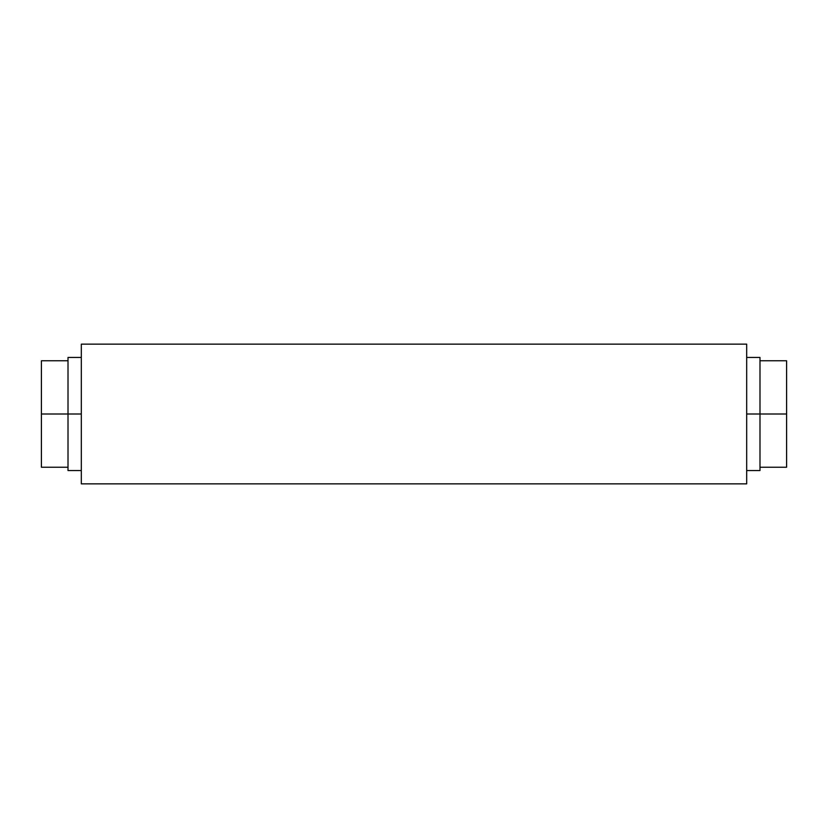 <?xml version="1.0" encoding="UTF-8"?>
<svg xmlns="http://www.w3.org/2000/svg" width="828" height="828" viewBox="0 0 828 828"><rect width="100%" height="100%" fill="white"/><g stroke="black" fill="none" stroke-linecap="round" stroke-linejoin="round"><path stroke-width="1.24" d="M786.6 361.795L786.6 414L746.68 414L746.68 483.862L746.68 344.137L746.68 414L759.99 414L759.99 357.448L759.99 470.552L759.99 414L786.6 414L786.6 467.23L786.6 361.029M41.4 361.795L41.4 414L68.01 414L68.01 357.448L68.01 414L81.32 414L81.32 483.862L81.32 344.137L746.68 344.137L81.32 344.137L81.32 414L41.4 414L41.4 467.23L68.01 467.23M68.01 470.552L68.01 414L68.01 470.552L81.32 470.552M81.32 483.862L746.68 483.862L81.32 483.862M68.01 360.77L41.4 360.77L41.4 467.23M759.99 467.23L786.6 467.23M746.68 470.552L759.99 470.552M746.68 357.448L759.99 357.448M68.01 357.448L81.32 357.448M759.99 360.77L786.6 360.77"/></g></svg>
